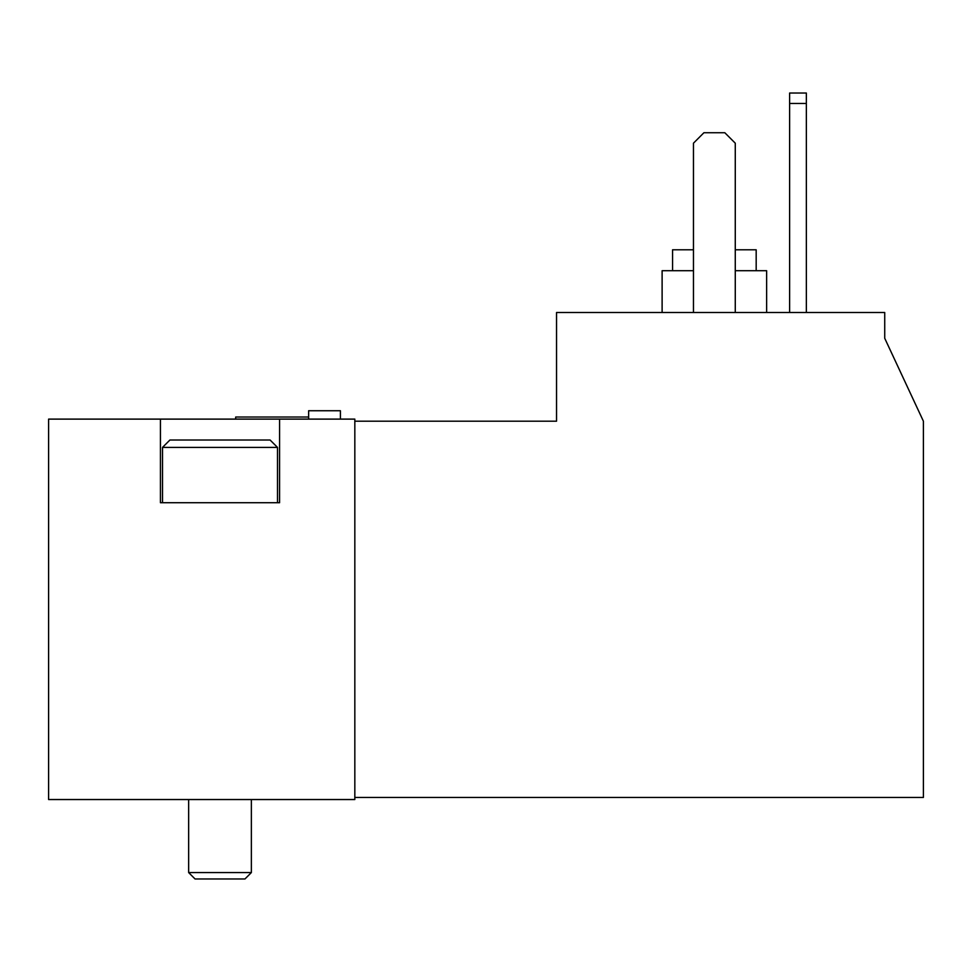 <?xml version="1.0" encoding="UTF-8"?>
<svg xmlns="http://www.w3.org/2000/svg" width="972" height="972" viewBox="0 0 972 972"><rect width="100%" height="100%" fill="white"/><g stroke="black" fill="none" stroke-linecap="round" stroke-linejoin="round"><path stroke-width="1.46" d="M354.829 797.453L923.4 797.453L923.4 421.204L884.727 338.268L884.727 312.498L556.543 312.498L556.543 421.204L354.829 421.204M160.429 419.114L48.6 419.114L48.6 799.543L354.829 799.543L354.829 419.114L160.429 419.114L160.429 502.718L279.584 502.718L279.584 419.114M735.269 270.702L766.629 270.702L766.629 312.498M662.114 312.498L662.114 270.702L693.461 270.702M735.269 249.792L756.18 249.792L756.18 270.702M672.563 270.702L672.563 249.792L693.461 249.792M735.269 312.498L735.269 143.188L724.82 132.739L703.91 132.739L693.461 143.188L693.461 312.498M235.686 419.114L235.686 417.024L308.634 417.024M789.616 103.469L789.616 93.02L806.347 93.02L806.347 103.469L789.616 103.469L789.616 312.498M806.347 103.469L806.347 312.498M162.518 447.399L277.494 447.399L270.095 440.012L169.918 440.012L162.518 447.399L162.518 502.718M251.359 799.543L251.359 872.577L188.653 872.577L188.653 799.543M244.956 878.98L251.359 872.577L244.956 878.98L195.056 878.98L188.653 872.577L195.056 878.98M340.407 419.114L340.407 410.743L308.634 410.743L308.634 419.114M277.494 447.399L277.494 502.718"/></g></svg>
